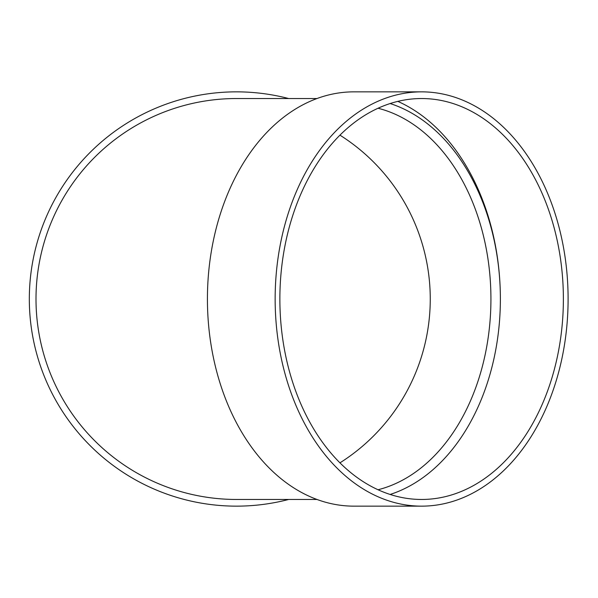 <?xml version="1.0" encoding="UTF-8"?>
<svg xmlns="http://www.w3.org/2000/svg" width="598" height="598" viewBox="0 0 598 598"><rect width="100%" height="100%" fill="white"/><g stroke="black" fill="none" stroke-linecap="round" stroke-linejoin="round"><path stroke-width="0.9" d="M390.128 103.544A200.465 141.748 -90 0 1 500.377 299A200.465 141.748 -90 0 1 390.128 494.456M421.627 506.147L353.896 506.147A207.147 146.473 -90 0 1 207.424 299A207.147 146.473 -90 0 1 353.896 91.853L421.627 91.853A207.147 146.473 -90 0 1 568.1 299A207.147 146.473 -90 0 1 421.627 506.147A207.147 146.473 -90 0 1 275.147 299A207.147 146.473 -90 0 1 421.627 91.853M397.82 101.383A207.147 146.473 -90 0 1 500.377 299M316.992 98.535L236.472 98.535A200.465 200.465 0 0 0 36 299A200.465 200.465 0 0 0 236.472 499.465L316.992 499.465M288.662 499.465A207.147 207.147 0 0 1 30.999 325.305A207.147 207.147 0 0 1 288.662 98.535M339.948 135.155A193.782 193.782 0 0 1 339.948 462.845M563.376 299A200.465 141.748 -90 0 1 421.627 499.465A200.465 141.748 -90 0 1 279.871 299A200.465 141.748 -90 0 1 421.627 98.535A200.465 141.748 -90 0 1 563.376 299M378.033 489.755A193.782 137.024 90 0 0 490.928 299A193.782 137.024 90 0 0 378.033 108.245"/></g></svg>
